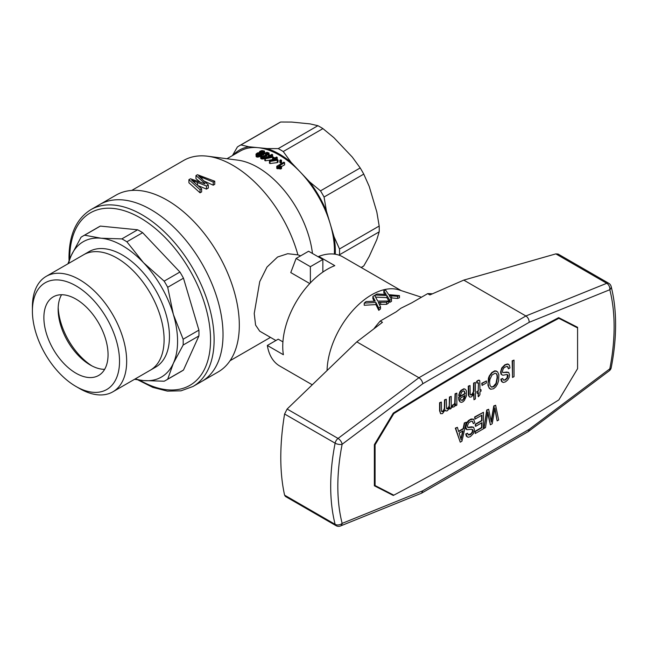 <?xml version="1.0" encoding="UTF-8"?>
<svg xmlns="http://www.w3.org/2000/svg" width="648" height="648" viewBox="0 0 648 648"><rect width="100%" height="100%" fill="white"/><g stroke="black" fill="none" stroke-linecap="round" stroke-linejoin="round"><path stroke-width="0.97" d="M374.463 444.471L375.079 444.828L393.814 413.602A2745.778 1585.283 -60 0 1 558.851 318.322L577.579 327.92L577.579 327.305L558.665 317.642A2713.557 1566.678 -60 0 0 393.287 413.116L374.366 444.625L374.366 485.789L393.287 495.453A2713.557 1566.678 120 0 0 393.806 495.177A2745.778 1585.283 120 0 0 558.851 399.897L577.579 368.671L577.579 327.92L558.228 317.868M393.814 413.602L393.206 413.254M558.139 317.917L558.851 318.322M393.814 495.177L374.366 485.174M375.079 485.587L375.079 444.828M514.034 360.126L512.179 360.79L512.536 377.476L512.536 360.993L514.034 360.126L514.034 376.618L512.536 377.476M481.602 415.311L481.602 420.536L475.324 424.156L475.324 426.101L475.681 424.359L481.958 420.738L481.958 415.109L474.968 419.143L474.968 417.199L483.449 412.298L483.449 428.782L475.251 433.52L475.251 431.576L481.958 427.704L481.958 422.682L475.681 426.311M483.449 412.298L474.611 416.988L474.968 419.143M481.602 422.893L481.602 427.494L474.895 431.365L475.251 433.52M478.167 392.818L478.167 396.503L478.524 392.607L477.171 393.393L476.815 391.651L478.167 390.866L478.451 382.822L476.815 382.944L476.596 381.332L478.88 380.117L479.812 380.911L479.949 390.25L481.019 389.634L479.949 389.837M465.548 389.456L463.976 388.719L460.987 390.347L459.918 391.676L458.63 395.385L458.987 395.596L459.489 393.563L461.344 390.55L464.333 388.921L465.548 389.456L466.406 390.906L466.406 396.025L464.333 400.496L462.769 401.914L461.271 402.368L459.983 401.882L458.914 397.888L458.987 397.337L465.191 393.757L464.405 391.238L463.62 390.874L461.911 391.757L460.412 395.078L458.987 395.596M464.09 391.084L464.835 393.547L458.63 397.127L458.849 400.075L459.983 401.882M486.437 380.975L481.731 383.284L482.088 385.43L482.088 383.486L486.437 380.975L486.437 382.919L482.088 385.43M496.49 371.077L494.78 370.834L491.783 372.56L489.289 375.945L488.438 378.181L487.936 385.228L489.289 388.338L490.714 389.254L488.795 387.293L488.082 383.308L489.645 376.156L492.14 372.762L495.137 371.037L497.559 371.79L498.847 374.73L498.636 380.595L497.494 384.118L495.777 386.848L493.574 388.735L490.714 389.254M449.437 397.013L451.219 396.398L449.437 397.013L449.218 405.737L448.432 407.519L446.739 408.815M449.574 408.183L449.931 409.115L449.931 407.373L447.436 410.767L445.937 411.01L445.087 409.973L442.519 413.602L440.591 413.691L439.952 410.986L439.952 402.902L441.377 402.076L441.523 411.213L442.803 411.699L444.731 408.54L444.868 400.059L446.294 399.233L446.65 408.758L447.719 408.856L449.291 406.823L449.793 397.216M444.974 410.184L445.937 411.01M441.377 402.076L439.595 402.692L439.595 410.783L440.591 413.691M446.294 399.233L444.512 399.856L444.374 408.329L443.305 410.694L441.798 411.553M502.694 378.448L500.839 379.21L501.487 381.397L502.484 382.158L501.196 379.42L502.694 378.448L503.553 380.206L505.481 379.914L507.473 377.946L508.048 375.872L507.975 375.095L506.906 374.487L502.913 375.257L501.414 374.374L501.058 370.996L502.127 368.129L505.124 365.067L507.757 364.16L509.401 365.156L509.968 367.902L508.469 368.866L508.048 366.962L506.971 366.355L504.411 367.424L503.196 368.842L502.411 371.345L502.694 372.511L508.688 372.43L509.539 374.909L509.117 377.509L507.684 379.971L505.545 381.818L503.342 382.482L502.484 382.158M507.384 374.617L507.117 377.735L505.124 379.712L503.407 380.036M508.688 364.338L507.4 363.957L504.768 364.865L501.771 367.926L500.556 372.106L501.058 374.171L502.054 374.933M507.408 366.452L508.469 368.866M508.688 372.43L506.687 372.049L502.799 372.576M456.848 393.142L455.066 393.757L454.71 403.186L453.568 404.765L452.498 404.968L452.004 407.106L452.361 407.309L452.855 405.178L453.924 404.968L455.066 403.388L455.423 393.968L456.848 393.142L456.848 405.122L455.633 405.826L455.633 403.979L454.353 406.669L452.361 407.309M455.277 405.041L455.633 405.826M473.607 383.057L475.389 382.442L473.607 383.057L473.388 391.781L472.109 394.162L470.489 394.859M473.607 394.324L473.963 399.751L473.963 393.709L471.533 396.851L469.97 397.143L468.974 396.284L468.617 386.354L470.043 385.528L470.181 394.251L470.537 394.964L471.825 394.94L473.032 393.733L473.963 390.947L473.963 383.26M470.043 385.528L468.261 386.143L468.399 395.078L469.395 396.851M464.308 422.933L466.236 422.237L464.308 422.933L463.166 428.612L458.573 431.268M457.391 427.34L455.325 428.125L460.25 442.179L455.682 428.328L457.391 427.34L458.679 431.617L463.523 428.822L464.665 423.144M473.575 419.126L471.145 418.989L468.512 420.512L466.657 422.707L465.442 426.886L465.944 428.96L466.941 429.713L465.799 427.097L467.014 422.917L470.011 419.855L473.575 419.126L474.854 422.69L473.356 423.654L472.505 421.281L471.08 421.281L468.585 422.933L467.297 426.125L468.01 427.559L473.575 427.218L474.425 429.689L473.429 433.544L470.432 436.606L468.229 437.27L467.37 436.946L466.082 434.2L467.581 433.237L468.439 434.994L470.367 434.703L472.36 432.726L472.935 430.661L472.862 429.883L471.793 429.268L466.941 429.713M472.295 421.232L473.356 423.654M473.575 427.218L471.574 426.83L467.686 427.356M467.581 433.237L465.726 433.998L466.374 436.185L467.37 436.946M472.27 429.405L472.433 431.455L471.218 433.593L468.293 434.816M487.693 413.1L490.358 424.796L487.863 411.998L485.514 427.591L483.943 428.498L487.085 410.2L488.649 409.293L491.362 422.172L494.14 406.126L495.639 405.259L498.636 420.017L497.138 420.884L494.926 407.924L492.213 423.727L490.358 424.796M488.649 409.293L486.729 409.998L483.943 428.498M495.639 405.259L493.784 405.923L491.168 421.006M494.78 408.823L497.138 420.884M464.697 395.677L463.263 399.265L462.34 400.108L460.898 400.083M496.117 373.564L496.919 374.925L497.138 377.46L495.995 383.341L493.217 386.589L491.225 386.961M462.632 431.074L460.939 438.947M478.88 380.117L479.593 380.425M478.386 380.303L479.237 380.319M477.673 380.506L478.742 380.506M477.244 380.959L478.03 380.708M476.596 381.332L477.6 381.162M477.171 383.154L476.952 381.534M478.167 390.866L478.524 383.187M476.815 391.651L478.524 391.076M477.171 393.393L477.171 391.854M481.019 389.634L481.019 391.165L479.949 391.789L479.949 394.656L478.524 396.706M464.405 398.301L465.118 395.434L460.339 398.188L460.914 400.116L462.696 400.318L464.405 398.301L464.049 398.099M496.352 383.551L497.494 377.663L497.275 375.127L496.425 373.677L495.137 373.191L492.002 374.998L489.864 379.509L489.58 382.442L490.074 385.633L491.5 387.164L493.574 386.791L495.137 385.479L496.352 383.551L495.995 383.341M451.219 396.398L451.219 408.378L449.931 409.115M475.389 382.442L475.389 398.925L473.963 399.751M466.236 422.237L461.959 441.191L460.25 442.179M461.457 438.105L463.101 430.807L459.173 433.075L461.174 439.903L461.101 437.894M198.912 335.939A83.187 48.033 60 0 0 198.912 330.132L183.141 339.236L173.364 314.45A78.149 45.117 60 0 1 177.576 341.302A78.149 45.117 60 0 1 173.364 363.285A78.149 45.117 60 0 1 143.459 380.554L164.155 381.21A83.187 48.033 60 0 0 165.969 380.255L181.732 371.15A83.187 48.033 60 0 0 183.473 370.057L198.912 335.939L183.141 345.044L173.364 363.285L167.711 379.161A83.187 48.033 60 0 1 165.969 380.255M108.054 354.675A45.376 26.195 -120 0 0 88.25 309.015A45.376 26.195 -120 0 0 53.282 296.857A45.376 26.195 -120 0 0 43.878 317.625A45.376 26.195 -120 0 0 63.69 363.293A45.376 26.195 -120 0 0 98.658 375.451A45.376 26.195 -120 0 0 108.054 354.675M61.56 294.727A45.376 26.195 -120 0 0 58.142 309.396A45.376 26.195 -120 0 0 90.226 364.97A45.376 26.195 -120 0 0 104.636 369.344M137.627 229.789L121.856 238.893L101.169 238.237L84.596 235.2L100.359 226.095L137.627 229.789A83.187 48.033 60 0 1 140.138 231.174A83.187 48.033 60 0 1 142.657 232.689L126.887 241.793A83.187 48.033 60 0 0 124.376 240.278A83.187 48.033 60 0 0 121.856 238.893M183.141 339.236A83.187 48.033 60 0 1 183.198 342.168A83.187 48.033 60 0 1 183.141 345.044M198.912 330.132L183.473 278.186A83.187 48.033 60 0 0 179.917 272.03L142.657 232.689M68.591 263.444A78.149 45.117 60 0 1 71.264 255.498L81.041 237.249A83.187 48.033 60 0 1 82.774 236.164L98.545 227.059A83.187 48.033 60 0 1 100.359 226.095M32.4 311A61.617 35.575 60 0 1 75.97 285.841A61.617 35.575 60 0 1 119.532 361.309A61.617 35.575 60 0 1 75.97 386.459A61.617 35.575 60 0 1 32.4 311L32.4 306.885A66.655 38.483 60 0 1 46.202 276.364L83.633 254.761A66.655 38.483 60 0 1 135.003 272.614A66.655 38.483 60 0 1 164.098 339.698A66.655 38.483 60 0 1 150.287 370.211A66.663 38.491 -120 0 0 164.098 339.698A66.663 38.491 -120 0 0 135.003 272.614A66.663 38.491 -120 0 0 83.633 254.753A66.663 38.491 -120 0 0 83.13 255.045M149.785 370.502A66.663 38.491 -120 0 0 150.296 370.219L155.65 367.124A66.663 38.491 -120 0 0 169.452 336.612A66.663 38.491 -120 0 0 140.357 269.519A66.663 38.491 -120 0 0 88.987 251.659L83.633 254.753M46.202 276.364A66.655 38.483 60 0 1 97.573 294.224A66.655 38.483 60 0 1 126.668 361.309A66.655 38.483 60 0 1 112.857 391.821A66.655 38.483 60 0 1 79.534 388.517L75.97 386.459M150.838 209.563A102.101 58.944 60 0 1 217.534 299.538A102.101 58.944 60 0 1 201.884 381.348A102.101 58.944 -120 0 0 223.025 334.611A102.101 58.944 -120 0 0 150.838 209.563A102.101 58.944 -120 0 0 99.784 204.509A102.101 58.944 60 0 1 150.838 209.563M67.886 263.849L71.264 255.498A78.149 45.117 60 0 1 101.169 238.237A78.149 45.117 60 0 1 143.459 262.651L126.887 241.793M82.774 236.164A83.187 48.033 60 0 1 84.596 235.2M183.473 278.186L167.711 287.291A83.187 48.033 60 0 0 164.155 281.135L143.459 262.651A78.149 45.117 60 0 1 173.364 314.45L167.711 287.291M179.917 272.03L164.155 281.135M167.711 379.161L183.473 370.057M134.541 379.299L143.459 380.554A78.149 45.117 60 0 1 135.246 378.894M58.19 307.419A50.423 29.111 -120 0 0 91.959 365.918M131.722 190.439L183.676 160.445A98.318 56.765 60 0 1 207.733 156.233A98.318 56.765 60 0 1 232.835 165.313A98.318 56.765 60 0 1 297.894 254.85L287.696 253.708L277.579 257.013L266.992 267.057L259.735 281.629L254.227 313.511L255.579 325.077L259.718 331.177L275.894 340.516M199.803 181.788L195.971 178.694L195.971 175.592L197.47 174.725L214.747 181.229L214.747 184.332L213.249 185.19L204.8 181.391M214.747 181.229L213.249 182.088L198.709 176.07L208.324 184.931L208.324 188.033L206.469 189.103L198.442 185.757M208.324 184.931L206.469 186L191.646 180.144L201.625 188.803L201.625 191.905L200.054 192.812L188.916 182.777L188.916 179.666L200.054 189.71L200.054 192.812M339.212 255.239L339.495 254.769A83.187 48.033 -120 0 0 339.552 251.902A83.187 48.033 -120 0 0 339.495 248.962L334.044 236.714L330.229 223.884L326.422 211.054L324.057 197.024A83.187 48.033 -120 0 0 320.501 190.86L309.533 181.804L300.324 172.084L291.122 162.364L283.241 151.527A83.187 48.033 -120 0 0 280.722 150.012A83.187 48.033 -120 0 0 278.211 148.619L267.235 148.578L258.034 147.671L248.824 146.756L240.943 144.933A83.187 48.033 -120 0 0 239.128 145.889A83.187 48.033 -120 0 0 237.387 146.983L232.446 155.577M283.241 151.527L322.931 128.612L333.898 137.668L352.318 157.108L360.199 167.945L320.501 190.86M300.648 255.839L297.894 254.85M207.733 156.233L237.832 160.153A78.149 45.117 60 0 1 257.791 167.37A78.149 45.117 60 0 1 312.466 253.481M239.315 325.207A102.101 58.944 -120 0 0 167.119 200.167A102.101 58.944 -120 0 0 116.065 195.105L90.874 209.652A102.101 58.944 60 0 1 141.92 214.707A102.101 58.944 60 0 1 214.115 339.755A102.101 58.944 60 0 1 192.974 386.492L218.165 371.944A102.101 58.944 -120 0 0 239.315 325.207M226.962 158.736L240.108 151.146A78.149 45.117 60 0 1 258.034 147.671A78.149 45.117 60 0 1 300.324 172.084A78.149 45.117 60 0 1 330.229 223.884A78.149 45.117 60 0 1 334.441 250.736A78.149 45.117 60 0 1 334.36 254.113M309.76 283.549L290.766 272.581L296.112 258.447L308.594 251.246L322.85 259.475L322.85 272.087M339.495 254.769L379.185 231.854L376.828 239.59L369.198 256.454L363.755 265.972L361.147 267.478M361.22 267.519L362.013 267.065A83.187 48.033 -120 0 0 363.755 265.972M324.057 197.024L363.755 174.109L369.198 186.357L376.828 212.018L379.185 226.047L339.495 248.962M335.267 254.235A79.412 45.846 -120 0 0 334.044 236.714M326.422 211.054A79.412 45.846 -120 0 0 309.533 181.804M363.755 174.109A83.187 48.033 -120 0 0 360.199 167.945M240.943 144.933L280.641 122.01L291.608 122.059L310.019 123.881L317.901 125.704L278.211 148.619M248.824 146.756A79.412 45.846 -120 0 0 233.061 155.22M322.931 128.612A83.187 48.033 -120 0 0 320.42 127.097A83.187 48.033 -120 0 0 317.901 125.704M291.122 162.364A79.412 45.846 -120 0 0 279.183 153.989A79.412 45.846 -120 0 0 267.235 148.578M280.641 122.01A83.187 48.033 -120 0 0 278.826 122.974L239.128 145.889M379.185 231.854A83.187 48.033 -120 0 0 379.242 228.979A83.187 48.033 -120 0 0 379.185 226.047M296.112 258.447L310.376 266.684L322.85 259.475M310.376 282.893L310.376 266.684M188.916 179.666L190.48 178.767L204.938 183.829M204.938 183.465L204.371 182.93L204.371 183.603M204.371 182.93L195.971 175.592M213.249 182.088L213.249 185.19M202.046 177.244L202.046 178.856M200.41 176.621L200.41 177.431M206.469 186L206.469 189.103M197.559 182.347L197.559 184.964M194.4 181.165L194.4 182.258M201.625 188.803L200.054 189.71M266.174 155.075L263.55 156.298M280.6 160.907A80.668 46.575 -120 0 0 279.847 160.372L279.847 162.446A78.149 45.117 -120 0 1 280.6 162.98L280.6 160.907L281.524 160.372L281.524 162.446L280.6 162.98M281.524 160.372A80.668 46.575 -120 0 0 280.778 159.837L279.847 160.372M273.27 157.966L274.064 157.513A80.668 46.575 -120 0 1 274.849 157.991L276.534 157.019A80.668 46.575 -120 0 1 277.247 157.464L275.562 158.436A80.668 46.575 -120 0 1 278.057 160.088L270.014 161.474A80.668 46.575 -120 0 0 269.438 161.117L274.055 158.452A80.668 46.575 -120 0 0 273.27 157.966L273.27 158.906M269.438 161.117L269.438 163.174A78.149 45.117 -120 0 1 270.014 163.531L270.014 161.474M277.247 157.464L277.239 159.53M278.057 160.088L278.057 162.154L277.263 162.616L270.014 163.531M277.263 160.55L277.263 162.616M271.617 160.72L276.583 160.088A80.668 46.575 -120 0 0 274.768 158.898L271.617 160.72M274.768 158.898L274.768 160.307M276.777 166.277L283.913 162.154A80.668 46.575 -120 0 1 284.626 162.713L279.086 165.912L281.54 166.415L280.697 166.901L277.976 166.552L277.976 168.65L277.239 168.731A78.149 45.117 -120 0 0 276.777 168.367L276.777 166.277A80.668 46.575 -120 0 1 277.239 166.641L277.239 168.731M278.859 166.585L278.859 168.683L277.976 168.65M281.54 166.415L281.54 168.521L280.697 169.007L278.859 168.683M280.697 166.901L280.697 169.007M279.806 166.674L279.806 168.772M277.976 166.552L277.239 166.641M284.626 162.713L284.626 164.811L281.54 166.593M269.074 153.6L266.725 155.528L263.639 156.848L261.233 156.743L260.666 155.909L262.983 153.827L267.025 152.345L269.033 153.025L269.074 155.131M261.233 156.743L261.233 158.817L260.682 158.298L260.666 155.909M261.97 156.946L261.97 159.019L261.233 158.817M260.893 156.5L260.893 158.574M260.682 156.225L260.682 158.298M268.345 154.475L268.345 156.411M266.725 155.528L266.725 157.351M265.583 156.144L265.583 158.007M264.546 156.589L264.546 158.655L261.97 159.019M263.639 156.848L263.639 158.914M262.748 156.986L262.748 159.052M263.258 156.395L267.446 154.273L268.086 153.276L266.401 152.92L263.696 154.127L261.703 155.633L261.946 156.338L263.258 156.395M267.754 152.985L267.754 153.965M267.195 152.863L267.195 154.435M266.401 152.92L266.401 154.937M265.307 153.301L265.307 155.374M263.696 154.127L263.696 156.2M262.335 155.018L262.335 156.427M261.703 155.633L261.703 156.047M264.287 152.086L260.699 153.268L260.553 154.103L258.341 155.002L256.632 154.872L256.001 154.119L257.377 152.969L259.095 152.693L259.848 151.292L261.93 150.571L264.481 151.049L264.287 153.155M264.562 151.551L264.562 153.033M263.509 152.644L263.509 153.552M262.894 152.96L262.894 153.876M262.148 153.187L262.148 154.337M261.428 153.293L261.428 154.864M260.869 153.544L260.869 155.488M260.812 153.819L260.812 155.552M260.553 154.103L260.553 156.192L257.442 157.14L256.138 156.638L256.001 154.119M260.099 154.402L260.099 156.484M259.281 154.767L259.281 156.857M258.341 155.002L258.341 157.091M257.442 155.042L257.442 157.14M256.632 154.872L256.632 156.97M256.138 154.532L256.138 156.638M261.533 152.823L263.542 151.421L262.602 151L260.561 151.519L259.978 152.547L261.533 152.823M258.341 154.491L259.872 153.341L257.531 153.463L257.037 154.273L258.341 154.491M263.396 151.235L263.396 151.94M263.12 151.097L263.12 152.175M262.602 151L262.602 152.45M261.897 151.041L261.897 152.717M261.241 151.227L261.241 152.839M260.561 151.519L260.561 152.815M260.132 151.867L260.132 152.669M259.524 153.171L259.524 154.03M259.127 153.074L259.127 154.264M258.536 153.114L258.536 154.451M258.05 153.228L258.05 154.516M257.531 153.463L257.531 154.491M257.159 153.746L257.159 154.354M272.614 156.654L272.614 154.734A80.668 46.575 -120 0 0 271.901 154.354L270.216 155.334A80.668 46.575 -120 0 0 269.43 154.921L268.637 155.382L268.637 156.241M272.614 154.734L270.929 155.714A80.668 46.575 -120 0 1 273.424 157.124L265.38 158.76A80.668 46.575 -120 0 0 264.805 158.452L269.422 155.787A80.668 46.575 -120 0 0 268.637 155.382M273.424 157.124L273.424 157.877M272.63 157.586L272.63 159.27M265.38 158.76L265.38 160.817A78.149 45.117 -120 0 0 264.805 160.518L264.805 158.452M271.755 159.781L265.38 160.817M266.984 157.991L271.949 157.189A80.668 46.575 -120 0 0 270.135 156.168L266.984 157.991M270.135 156.168L270.135 157.472M401.209 290.612L342.776 256.875A63.026 36.385 120 0 0 318.751 256.406L334.797 265.664A63.026 36.385 120 0 0 282.747 346.445A63.026 36.385 120 0 0 283.379 354.723L267.332 345.457A63.026 36.385 120 0 0 279.758 366.031L312.263 384.799M391.489 299.287A70.13 40.492 120 0 0 389.772 300.267L386.864 295.529L375.208 295.01A66.679 38.499 120 0 1 376.99 293.981L386.2 294.476L383.843 290.75A66.679 38.499 120 0 1 385.625 290.101L388.719 294.646L399.476 295.626A70.13 40.492 120 0 0 397.621 296.339L389.302 295.65L391.489 299.287L391.489 301.377A67.57 39.01 120 0 0 389.772 302.357L386.864 297.626L375.613 297.116M390.193 295.682L390.193 297.173M374.957 300.656L372.859 296.492A66.679 38.499 120 0 1 374.641 295.358L377.744 301.085L388.492 301.045A70.13 40.492 120 0 0 386.637 302.243L378.319 302.333L380.506 306.771A70.13 40.492 120 0 0 378.796 308.197L375.889 302.454L375.889 304.568L364.233 305.273L364.233 303.11A66.679 38.499 120 0 1 366.015 301.587L375.216 301.158L374.957 300.656L374.957 301.15M378.796 308.197L378.796 310.351L375.889 304.568M380.506 306.771L380.506 308.902A67.57 39.01 120 0 0 378.796 310.351M372.859 296.492L372.859 298.59L374.171 301.174M379.21 302.268L379.21 304.196M380.684 302.276L380.684 304.382L379.299 304.374M391.667 295.82L391.667 297.926L390.598 297.821M399.476 295.626L399.476 297.748A67.57 39.01 120 0 0 397.621 298.453L391.667 297.926M389.772 300.267L389.772 302.357M375.208 295.01L375.208 296.379M386.864 295.529L386.864 297.626M388.492 301.045L388.492 303.134A67.57 39.01 120 0 0 386.637 304.333L380.684 304.382M375.889 302.454L364.233 303.11M386.637 302.243L386.637 304.333M383.843 290.75L383.843 292.872L384.823 294.378M397.621 296.339L397.621 298.453M421.467 297.23L399.079 289.915A63.026 36.385 120 0 0 352.674 310.643A63.026 36.385 120 0 0 327.062 370.535M323.433 271.69L322.85 271.358M318.751 257.11L318.751 256.406M267.332 345.457L278.235 339.171L282.917 341.869M570.451 324.13L570.451 323.66M374.366 485.32L386.151 491.338A2713.557 1566.678 120 0 0 386.232 491.297M373.815 328.892A78.149 45.117 -60 0 1 380.246 321.027L396.228 311.801L400.853 308.27L411.691 302.875L427.672 293.641A78.149 45.117 -60 0 1 432.37 293.836M529.189 322.307L422.763 383.754L342.144 444.261A5.038 2.098 11.1 0 1 335.121 443.175A200.41 115.709 120 0 0 330.699 486.308A200.41 115.709 120 0 0 335.121 524.329A5.038 2.908 -60 0 0 336.053 525.674A5.038 5.038 0 0 0 340.467 525.99L421.532 493.201L528.331 431.544L609.274 370.81A5.038 2.446 -126.9 0 0 609.809 368.834A195.372 112.801 120 0 0 614.126 326.786A195.372 112.801 120 0 0 609.809 289.721L529.189 322.307C529.133 319.594 528.031 317.488 525.884 315.981L463.765 280.114L429.883 294.921L427.672 293.641M422.763 383.754C422.391 381.226 421.111 379.218 418.932 377.727L356.813 341.861L382.458 322.307L380.246 321.027M340.467 525.99A5.038 3.313 -112 0 0 342.144 523.373A5.038 3.54 -14.3 0 1 335.121 524.329L284.594 495.153L285.404 496.433L336.053 525.674M421.532 493.201L422.763 490.787L342.144 523.373A195.372 112.801 120 0 1 337.827 486.308A195.372 112.801 120 0 1 342.144 444.261A5.038 2.446 -126.9 0 0 338.045 438.437L287.121 409.034L284.594 414.007C282.066 429.251 280.795 443.742 280.786 457.488C280.795 471.218 282.066 483.773 284.594 495.153M287.121 409.034L356.813 341.861M415.741 483.457A2713.557 1566.678 120 0 0 476.183 449.655M609.274 370.81A5.038 5.038 0 0 0 611.194 367.748C614.126 352.812 615.592 338.475 615.6 324.729C615.6 310.959 614.11 298.185 611.129 286.424A5.038 3.54 165.7 0 1 609.809 289.721A5.038 3.313 -112 0 0 606.771 283.289L525.884 315.981L418.932 377.727L338.045 438.437A5.038 2.908 -60 0 0 335.121 443.175L284.594 414.007M463.765 280.114L555.846 253.886L558.114 254.056L608.764 283.298A5.038 2.908 -60 0 0 606.771 283.289L555.846 253.886M393.287 495.453L386.151 491.338M528.476 431.447L529.189 429.34L422.763 490.787M69.733 259.038A99.573 57.494 60 0 1 69.725 258.455A99.573 57.494 60 0 1 140.138 217.801A99.573 57.494 60 0 1 210.551 339.755A99.573 57.494 60 0 1 139.628 380.109M374.811 300.364L374.811 301.15M385.795 293.836L385.795 294.435M611.194 367.748A5.038 2.098 -168.9 0 1 609.809 368.834L529.189 429.34M90.874 209.652C76.496 218.587 69.198 234.511 68.988 257.418L69.044 260.739M112.857 391.821L150.287 370.211M137.813 379.85L152.774 387.374L167.354 391.109L180.954 390.841L192.974 386.492M270.467 337.381L230.04 360.725M611.129 286.424A5.038 5.038 0 0 0 608.764 283.298"/></g></svg>
